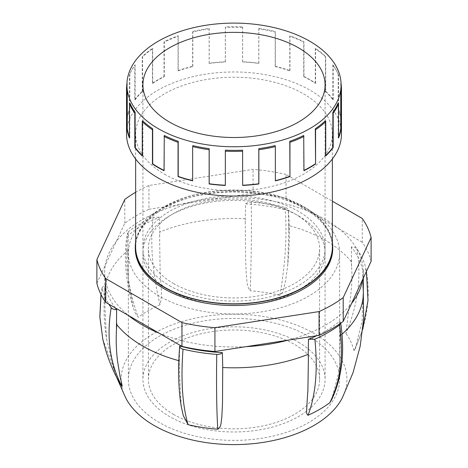 <?xml version="1.0" encoding="UTF-8"?>
<svg xmlns="http://www.w3.org/2000/svg" width="468" height="468" viewBox="0 0 468 468"><rect width="100%" height="100%" fill="white"/><g stroke="black" fill="none" stroke-linecap="round" stroke-linejoin="round"><path stroke-width="0.35" stroke-dasharray="2.34 1.75" d="M341.464 134.012A107.464 62.045 0 0 0 234 71.973A107.464 62.045 0 0 0 126.535 134.012M126.886 118.603L127.243 118.632A107.102 61.834 180 0 1 129.811 109.284L129.449 109.255A107.464 62.045 0 0 0 126.886 118.603L126.886 84.334L127.243 83.55A107.102 61.834 0 0 0 126.898 88.522M129.449 109.255L129.449 74.985A107.464 62.045 180 0 1 130.157 73.371A107.464 62.045 180 0 1 134.807 65.467L135.129 64.748A107.102 61.834 0 0 0 130.508 72.61A107.102 61.834 0 0 0 129.811 74.201L129.449 74.985M134.807 99.737L135.129 99.83A107.102 61.834 180 0 1 142.576 91.4L142.249 91.301A107.464 62.045 0 0 0 134.807 99.737L134.807 65.467M142.249 91.301L142.249 57.037A107.464 62.045 180 0 1 152.433 48.941L152.697 48.274A107.102 61.834 0 0 0 142.576 56.318L142.249 57.037M152.433 83.205L152.697 83.357A107.102 61.834 180 0 1 164.286 76.664L164.028 76.512A107.464 62.045 0 0 0 152.433 83.205L152.433 48.941M164.028 76.512L164.028 42.249A107.464 62.045 180 0 1 178.051 36.364L178.214 35.738A107.102 61.834 0 0 0 164.286 41.582L164.028 42.249M178.051 70.633L178.214 70.82A107.102 61.834 180 0 1 192.822 66.52L192.658 66.333A107.464 62.045 0 0 0 178.051 70.633L178.051 36.364M192.658 66.333L192.658 32.07A107.464 62.045 180 0 1 209.143 28.975L209.202 28.367A107.102 61.834 0 0 0 192.822 31.438L192.658 32.07M209.143 63.244L209.202 63.449A107.102 61.834 180 0 1 225.389 61.969L225.336 61.764A107.464 62.045 0 0 0 209.143 63.244L209.143 28.975M225.336 61.764L225.336 27.495A107.464 62.045 180 0 1 242.664 27.495L242.611 26.887A107.102 61.834 0 0 0 225.389 26.887L225.336 27.495M242.664 61.764L242.611 61.969A107.102 61.834 180 0 1 258.798 63.449L258.857 63.244A107.464 62.045 0 0 0 242.664 61.764L242.664 27.495M258.857 63.244L258.857 28.975A107.464 62.045 180 0 1 275.342 32.07L275.178 31.438A107.102 61.834 0 0 0 258.798 28.367L258.857 28.975M275.342 66.333L275.178 66.52A107.102 61.834 180 0 1 289.786 70.82L289.949 70.633A107.464 62.045 0 0 0 275.342 66.333L275.342 32.07M289.949 70.633L289.949 36.364A107.464 62.045 180 0 1 303.972 42.249L303.714 41.582A107.102 61.834 0 0 0 289.786 35.738L289.949 36.364M303.972 76.512L303.714 76.664A107.102 61.834 180 0 1 315.303 83.357L315.567 83.205A107.464 62.045 0 0 0 303.972 76.512L303.972 42.249M315.567 83.205L315.567 48.941A107.464 62.045 180 0 1 325.751 57.037L325.424 56.318A107.102 61.834 0 0 0 315.303 48.274L315.567 48.941M325.751 91.301L325.424 91.4A107.102 61.834 180 0 1 332.871 99.83L333.193 99.737A107.464 62.045 0 0 0 325.751 91.301L325.751 57.037M333.193 99.737L333.193 65.467A107.464 62.045 180 0 1 337.843 73.371A107.464 62.045 180 0 1 338.551 74.985L338.188 74.201A107.102 61.834 0 0 0 337.492 72.61A107.102 61.834 0 0 0 332.871 64.748L333.193 65.467M338.551 109.255L338.188 109.284A107.102 61.834 180 0 1 340.757 118.632L341.113 118.603A107.464 62.045 0 0 0 338.551 109.255L338.551 74.985M341.113 118.603L341.113 84.334L340.757 83.55A107.102 61.834 0 0 1 341.102 88.522M303.972 170.416A107.102 61.834 180 0 1 303.714 170.545L303.714 135.463M164.449 174.166A98.356 56.786 0 0 0 271.639 186.48A98.356 56.786 0 0 0 332.356 134.012A98.356 56.786 0 0 0 234 77.226A98.356 56.786 0 0 0 135.644 134.012A98.356 56.786 0 0 0 164.449 174.166M332.356 247.04A98.356 56.786 0 0 0 234 190.254A98.356 56.786 0 0 0 135.644 247.04M332.356 242.149A98.725 56.997 0 0 0 234 190.043A98.725 56.997 0 0 0 135.644 242.149M332.725 248.531A98.725 56.997 0 0 0 234 191.535A98.725 56.997 0 0 0 135.275 248.531M286.036 198.262L308.862 211.442A129.32 74.664 0 0 0 221.891 197.987L253.071 193.167A138.429 79.923 0 0 1 286.036 198.262L286.036 174.47L332.356 201.211M286.036 174.47A138.429 79.923 0 0 0 253.071 169.369L148.929 185.48A138.429 79.923 0 0 0 135.644 192.289M371.112 261.314A138.429 79.923 0 0 0 362.279 242.284L362.279 218.486M253.071 193.167L253.071 169.369M362.753 279.314A129.32 74.664 0 0 0 363.32 272.323A129.32 74.664 0 0 0 339.452 229.104L362.279 242.284M287.89 340.195A129.32 74.664 0 0 0 351.562 303.44M159.138 333.204A129.32 74.664 0 0 0 246.109 346.659M148.929 209.278L180.11 204.452A129.32 74.664 0 0 0 116.438 241.213L124.798 223.207A138.429 79.923 0 0 1 148.929 209.278L148.929 185.48M124.798 223.207L124.798 199.415M96.888 283.339L105.247 265.333A129.32 74.664 0 0 0 104.68 272.323A129.32 74.664 0 0 0 128.548 315.549M178.846 360.676A129.32 74.664 0 0 0 179.343 360.816L179.683 346.033M340.716 323.23L339.721 321.276A129.32 74.664 180 0 1 316.503 335.772M339.721 321.276L340.236 340.95L339.171 370.972L331.525 399.935M340.236 340.95A236.79 158.371 -129.5 0 0 339.938 335.971L339.938 334.877M339.938 335.971A129.32 74.664 0 0 0 342.026 334.193M363.32 293.144A129.32 74.664 0 0 0 363.145 289.242A129.32 74.664 0 0 0 362.829 286.638L362.799 271.551C365.011 270.849 366.023 269.773 365.841 268.316A132.965 76.77 0 0 0 356.803 248.841C355.709 247.531 353.896 246.888 351.363 246.917A129.32 74.664 180 0 1 362.799 271.551M351.363 246.917L351.538 266.356C353.358 287.492 348.444 308.529 345.981 333.485C358.108 303.96 361.717 275.746 356.803 248.841M351.538 266.356A236.79 175.225 141.1 0 0 351.205 261.589L351.205 260.495M351.205 261.589A129.32 74.664 0 0 0 288.657 225.477L288.323 210.114C289.873 226.477 289.674 244.846 287.726 265.21L288.809 230.145A236.79 81.707 105.1 0 0 288.657 225.477M245.641 203.913A129.32 74.664 180 0 1 288.317 210.512C288.37 209.056 287.258 208.008 284.983 207.371A132.965 76.77 0 0 0 251.252 202.158C248.736 202.047 246.87 202.632 245.641 203.913L245.273 217.673L245.501 255.856L246.197 273.306C247.116 278.934 246.191 285.989 250.216 290.751C251.374 256.797 251.72 227.267 251.252 202.158M245.302 223.411A236.79 16.848 92.9 0 0 245.273 218.767L245.273 217.673M245.273 218.767A129.32 74.664 0 0 0 159.822 231.988L159.518 217.234L153.141 217.333A132.965 76.77 0 0 0 128.448 231.59L127.36 233.169L128.279 235.269A129.32 74.664 180 0 1 159.518 217.234M128.279 235.269L127.764 255.054L128.32 280.858L133.093 307.049L135.117 312.922L138.236 317.269C127.267 286.586 124.002 258.026 128.448 231.59M127.764 255.054A236.79 158.371 50.5 0 1 128.062 250.321L128.062 249.222M128.062 250.321A129.32 74.664 0 0 0 104.855 289.242A129.32 74.664 0 0 0 104.68 293.144A129.32 74.664 0 0 0 105.171 299.655L105.201 284.994L102.147 287.475L102.159 288.235A132.965 76.77 0 0 0 108.822 304.153M115.286 307.891A129.32 74.664 180 0 1 105.201 284.994M116.438 241.213A129.32 74.664 0 0 0 105.247 265.333L116.438 241.213M221.891 197.987A129.32 74.664 0 0 0 180.11 204.452L221.891 197.987M339.452 229.104A129.32 74.664 0 0 0 308.862 211.442L339.452 229.104M366.426 271.405L365.841 268.316C371.264 296.127 367.298 323.569 353.943 350.637L355.001 349.368L362.086 321.539L363.191 291.476A236.79 192.6 171.4 0 0 362.829 286.638M353.943 350.637A121.031 69.878 0 0 0 345.981 333.485M342.289 397.905A112.928 65.198 0 0 0 336.352 351.848A112.928 65.198 0 0 0 194.004 318.433A112.928 65.198 0 0 0 125.711 397.905M284.983 207.371C287.282 232.614 285.597 261.934 279.928 295.349L282.385 292.436L283.719 288.645L285.562 280.823L287.726 265.21M279.928 295.349A121.031 69.878 0 0 0 250.216 290.751M153.141 217.333C150.017 242.845 152.299 271.972 159.986 304.709C163.215 292.453 159.927 280.227 160.103 269.082L159.617 236.668A236.79 110.893 68 0 1 159.822 231.988M159.986 304.709A121.031 69.878 0 0 0 138.236 317.269M102.784 339.031L114.057 369.363L106.458 338.528L104.809 304.528A236.79 192.6 -8.6 0 1 105.171 299.655M114.057 369.363A121.031 69.878 0 0 0 115.409 373.967A121.031 69.878 0 0 0 118.468 380.829M181.192 406.084L179.191 365.859A236.79 81.707 -74.9 0 1 179.343 360.816M308.699 336.276A105.645 60.992 180 0 1 339.645 379.402A105.645 60.992 180 0 1 234 440.394A105.645 60.992 180 0 1 128.355 379.402A105.645 60.992 180 0 1 193.571 323.055A105.645 60.992 180 0 1 308.699 336.276M308.699 209.863A105.645 60.992 180 0 1 339.645 252.989A105.645 60.992 180 0 1 234 313.981A105.645 60.992 180 0 1 128.355 252.989A105.645 60.992 180 0 1 193.571 196.642A105.645 60.992 180 0 1 308.699 209.863M298.397 215.812A91.073 52.58 180 0 1 325.073 252.989A91.073 52.58 180 0 1 234 305.569A91.073 52.58 180 0 1 142.927 252.989A91.073 52.58 180 0 1 199.146 204.411A91.073 52.58 180 0 1 298.397 215.812M298.397 342.225A91.073 52.58 180 0 1 325.073 379.402A91.073 52.58 180 0 1 234 431.982A91.073 52.58 180 0 1 142.927 379.402A91.073 52.58 180 0 1 199.146 330.823A91.073 52.58 180 0 1 298.397 342.225M173.464 414.355A85.609 49.427 0 0 0 266.76 425.067A85.609 49.427 0 0 0 319.609 379.402A85.609 49.427 0 0 0 234 329.981A85.609 49.427 0 0 0 148.391 379.402A85.609 49.427 0 0 0 173.464 414.355M173.464 283.479A85.609 49.427 0 0 0 266.76 294.191A85.609 49.427 0 0 0 319.609 248.531A85.609 49.427 0 0 0 234 199.105A85.609 49.427 0 0 0 148.391 248.531A85.609 49.427 0 0 0 173.464 283.479M169.603 285.708A91.073 52.58 0 0 0 268.854 297.11A91.073 52.58 0 0 0 325.073 248.531A91.073 52.58 0 0 0 234 195.952A91.073 52.58 0 0 0 142.927 248.531A91.073 52.58 0 0 0 169.603 285.708M363.191 291.476L362.829 285.544M288.809 230.145L288.657 224.383M159.617 236.668L159.822 230.888M102.159 288.235L101.065 294.624M104.809 304.528L105.171 298.555M179.191 365.859L179.343 359.716M164.286 170.545L164.286 135.463M192.822 180.683L192.822 145.601M225.389 185.24L225.389 150.158M242.664 185.234A107.102 61.834 180 0 1 242.611 185.24L242.611 150.158M275.342 180.648A107.102 61.834 180 0 1 275.178 180.683L275.178 145.601M325.751 155.499A107.102 61.834 180 0 1 325.424 155.809L325.424 120.726M338.551 137.019A107.102 61.834 180 0 1 338.188 137.92L338.188 102.837M340.757 118.632L340.757 83.55M338.188 109.284L338.188 74.201M332.871 99.83L332.871 64.748M325.424 91.4L325.424 56.318M315.303 83.357L315.303 48.274M303.714 76.664L303.714 41.582M289.786 70.82L289.786 35.738M275.178 66.52L275.178 31.438M258.798 63.449L258.798 28.367M242.611 61.969L242.611 26.887M225.389 61.969L225.389 26.887M209.202 63.449L209.202 28.367M192.822 66.52L192.822 31.438M178.214 70.82L178.214 35.738M164.286 76.664L164.286 41.582M152.697 83.357L152.697 48.274M142.576 91.4L142.576 56.318M135.129 99.83L135.129 64.748M129.811 109.284L129.811 74.201M127.243 118.632L127.243 83.55M129.449 137.955L129.811 137.92A107.102 61.834 180 0 1 129.449 137.019M129.811 137.92L129.811 102.837M142.249 155.908L142.576 155.809A107.102 61.834 180 0 1 142.249 155.499M142.576 155.809L142.576 120.726M325.424 155.809L325.751 155.908M338.188 137.92L338.551 137.955M130.508 72.61L130.157 73.371M337.492 72.61L337.843 73.371M332.356 159.009L332.356 134.012M135.644 159.009L135.644 134.012M363.32 278.091L363.32 272.323M104.68 293.144L104.68 272.323M363.145 289.242L363.32 291.312M116.637 377.337L115.409 373.967M104.855 289.242C103.369 305.744 103.902 322.171 106.458 338.528M128.355 252.989L128.355 379.402M339.645 252.989L339.645 379.402M142.927 252.989L142.927 379.402M325.073 252.989L325.073 379.402M319.609 379.402L319.609 248.531M148.391 379.402L148.391 248.531M325.073 248.531L325.073 84.936M142.927 248.531L142.927 84.936M355.001 349.368L362.758 329.39M133.093 307.049C125.36 280.706 123.447 256.078 127.36 233.169M100.971 294.43L102.147 287.475"/><path stroke-width="0.7" d="M275.178 145.601L275.342 146.607A107.464 62.045 180 0 1 258.857 149.701L258.798 148.672A107.102 61.834 0 0 0 275.178 145.601M129.449 137.019A107.102 61.834 180 0 1 127.243 128.577L126.886 128.606L126.886 94.343A107.464 62.045 180 0 1 126.535 89.341L126.535 134.012A107.464 62.045 0 0 0 158.008 177.887A107.464 62.045 0 0 0 275.125 191.336A107.464 62.045 0 0 0 341.464 134.012L341.464 89.341A107.464 62.045 180 0 1 341.113 94.343L340.757 93.495A107.102 61.834 0 0 0 341.102 88.522L341.102 84.936A107.102 61.834 180 0 1 271.165 142.927A107.102 61.834 180 0 1 152.697 125.184A107.102 61.834 180 0 1 126.898 84.936A107.102 61.834 180 0 1 193.015 27.811A107.102 61.834 180 0 1 309.734 41.213A107.102 61.834 180 0 1 341.102 84.936M164.028 170.416A107.102 61.834 180 0 1 152.697 163.853L152.433 164.005A107.464 62.045 0 0 0 158.008 167.474A107.464 62.045 0 0 0 164.028 170.697L164.286 135.463A107.102 61.834 0 0 0 178.214 141.307L178.051 142.313A107.464 62.045 180 0 1 164.028 136.428M152.433 164.005L152.433 129.735A107.464 62.045 180 0 1 142.249 121.639L142.576 120.726A107.102 61.834 0 0 0 152.697 128.77L152.433 129.735M142.249 155.499A107.102 61.834 180 0 1 135.129 147.379L134.807 147.473A107.464 62.045 0 0 0 142.249 155.908L142.249 121.639M134.807 147.473L134.807 113.209A107.464 62.045 180 0 1 129.449 103.691L129.811 102.837A107.102 61.834 0 0 0 135.129 112.297L134.807 113.209M126.886 128.606A107.464 62.045 0 0 0 129.449 137.955L129.449 103.691M126.535 89.341A107.464 62.045 180 0 1 126.886 84.334L126.904 84.293M341.096 84.293L341.113 84.334A107.464 62.045 180 0 1 341.464 89.341M338.551 103.691A107.464 62.045 180 0 1 333.193 113.209L332.871 112.297A107.102 61.834 0 0 0 338.188 102.837L338.551 103.691L338.551 137.955A107.464 62.045 0 0 0 341.113 128.606L341.113 94.343M325.751 121.639A107.464 62.045 180 0 1 315.567 129.735L315.303 128.77A107.102 61.834 0 0 0 325.424 120.726L325.751 121.639L325.751 155.908A107.464 62.045 0 0 0 333.193 147.473L333.193 113.209M275.342 146.607L275.342 180.87A107.464 62.045 0 0 0 289.949 176.576L289.786 141.307A107.102 61.834 0 0 0 303.714 135.463L303.972 170.697A107.464 62.045 0 0 0 315.567 164.005L315.567 129.735M303.972 136.428A107.464 62.045 180 0 1 289.949 142.313L289.786 141.307M289.949 176.576L289.949 142.313M242.664 151.182A107.464 62.045 180 0 1 225.336 151.182L225.389 150.158A107.102 61.834 0 0 0 242.611 150.158L242.664 185.445A107.464 62.045 0 0 0 258.857 183.965L258.857 149.701M225.336 185.234A107.102 61.834 180 0 1 209.202 183.754L209.143 183.965A107.464 62.045 0 0 0 225.336 185.445L225.336 151.182M209.143 183.965L209.143 149.701A107.464 62.045 180 0 1 192.658 146.607L192.822 145.601A107.102 61.834 0 0 0 209.202 148.672L209.143 149.701M192.658 180.648A107.102 61.834 180 0 1 178.214 176.389L178.051 176.576A107.464 62.045 0 0 0 192.658 180.87L192.658 146.607M178.051 176.576L178.051 142.313M126.898 84.936L126.898 88.522A107.102 61.834 0 0 0 127.243 93.495L126.886 94.343M315.567 164.005L315.303 128.77M135.644 159.009L135.644 247.04A98.356 56.786 0 0 0 164.449 287.194A98.356 56.786 0 0 0 271.639 299.508A98.356 56.786 0 0 0 332.356 247.04L332.356 159.009M135.644 242.149A98.725 56.997 0 0 0 135.275 247.04A98.725 56.997 0 0 0 164.192 287.346A98.725 56.997 0 0 0 271.779 299.701A98.725 56.997 0 0 0 332.725 247.04A98.725 56.997 0 0 0 332.356 242.149M135.275 247.04L135.275 248.531A98.725 56.997 0 0 0 164.192 288.832A98.725 56.997 0 0 0 271.779 301.187A98.725 56.997 0 0 0 332.725 248.531L332.725 247.04M371.112 237.516L371.112 261.314L343.202 321.44A138.429 79.923 0 0 1 319.071 335.375L319.071 311.577A138.429 79.923 0 0 0 343.202 297.648L371.112 237.516A138.429 79.923 0 0 0 362.279 218.486L332.356 201.211M135.644 192.289A138.429 79.923 0 0 0 124.798 199.415L96.888 259.541A138.429 79.923 0 0 0 105.721 278.571L181.964 322.587A138.429 79.923 0 0 0 214.929 327.688L319.071 311.577M343.202 321.44L343.202 297.648M181.964 322.587L181.964 346.384A138.429 79.923 0 0 0 214.929 351.486L214.929 327.688M96.888 259.541L96.888 283.339A138.429 79.923 0 0 0 105.721 302.369L105.721 278.571M319.071 335.375L214.929 351.486M181.964 346.384L105.721 302.369M108.822 304.153A132.965 76.77 0 0 0 111.197 307.704C112.291 309.02 114.104 309.658 116.637 309.635L116.462 329.647A236.79 175.225 -38.9 0 1 116.795 324.698A129.32 74.664 0 0 0 159.138 354.024A129.32 74.664 0 0 0 178.846 360.676M222.358 352.632A129.32 74.664 180 0 1 179.683 346.033L179.677 346.109C177.91 368.959 178.419 388.949 181.192 406.084L183.286 415.602L188.072 424.651A121.031 69.878 0 0 0 217.784 429.244C216.625 410.693 216.28 385.743 216.748 354.393C219.264 354.498 221.13 353.913 222.358 352.632L222.727 366.426L222.499 403.51L221.803 417.374C220.884 421.516 221.809 426.594 217.784 429.244M222.698 372.592A236.79 16.848 -87.1 0 1 222.727 367.526L222.727 366.426M222.727 367.526A129.32 74.664 0 0 0 308.178 354.305L308.482 339.312L314.859 339.212A132.965 76.77 0 0 0 339.552 324.956L340.645 323.324M316.503 335.772A129.32 74.664 180 0 1 308.482 339.312M342.026 334.193A129.32 74.664 0 0 0 363.32 293.144L363.32 278.091M116.637 309.635A129.32 74.664 180 0 1 115.286 307.891M116.795 324.698L116.795 323.604M128.548 315.549A129.32 74.664 0 0 0 159.138 333.204M351.562 303.44A129.32 74.664 0 0 0 362.753 279.314M246.109 346.659A129.32 74.664 0 0 0 287.89 340.195M314.859 339.212C317.983 369.878 315.701 395.232 308.014 415.286C305.434 413.613 307.107 408.166 306.95 404.176L307.897 390.306L308.383 359.336A236.79 110.893 -112 0 0 308.178 354.305M308.014 415.286A121.031 69.878 0 0 0 329.764 402.732C340.733 380.911 343.998 354.984 339.552 324.956M340.645 322.774C345.08 352.059 342.044 377.775 331.525 399.935L329.764 402.732M116.637 377.337L125.711 397.905A112.928 65.198 0 0 0 154.147 425.506A112.928 65.198 0 0 0 342.289 397.905L353.018 372.739L360.185 346.203L363.636 318.878L363.32 291.312M101.065 294.624L99.877 316.918L102.779 339.031C106.113 353.691 111.343 367.626 118.468 380.829A121.031 69.878 0 0 0 122.019 386.515C109.892 363.531 106.283 337.264 111.197 307.704M116.462 329.647C115.918 340.452 116.269 350.854 117.509 360.846L119.849 375.26C120.504 379.314 122.452 385.345 122.019 386.515M169.603 122.119A91.073 52.58 0 0 0 268.854 133.515A91.073 52.58 0 0 0 325.073 84.936A91.073 52.58 0 0 0 234 32.356A91.073 52.58 0 0 0 142.927 84.936A91.073 52.58 0 0 0 169.603 122.119M308.383 359.336L308.178 353.211M102.779 339.031L99.842 316.883L100.971 294.43M179.683 346.033C179.63 347.49 180.742 348.537 183.017 349.175A132.965 76.77 0 0 0 216.748 354.393M183.017 349.175C180.718 380.11 182.403 405.265 188.072 424.651M152.697 163.853L152.697 128.77M178.214 176.389L178.214 141.307M209.202 183.754L209.202 148.672M258.857 183.965L258.798 183.754A107.102 61.834 180 0 1 242.664 185.234M258.798 183.754L258.798 148.672M289.786 176.389A107.102 61.834 180 0 1 275.342 180.648M315.303 163.853A107.102 61.834 180 0 1 303.972 170.416M333.193 147.473L332.871 147.379A107.102 61.834 180 0 1 325.751 155.499M332.871 147.379L332.871 112.297M341.113 128.606L340.757 128.577A107.102 61.834 180 0 1 338.551 137.019M340.757 128.577L340.757 93.495M127.243 128.577L127.243 93.495M135.129 147.379L135.129 112.297M362.758 329.39L368.006 300.397L366.426 271.405"/></g></svg>

